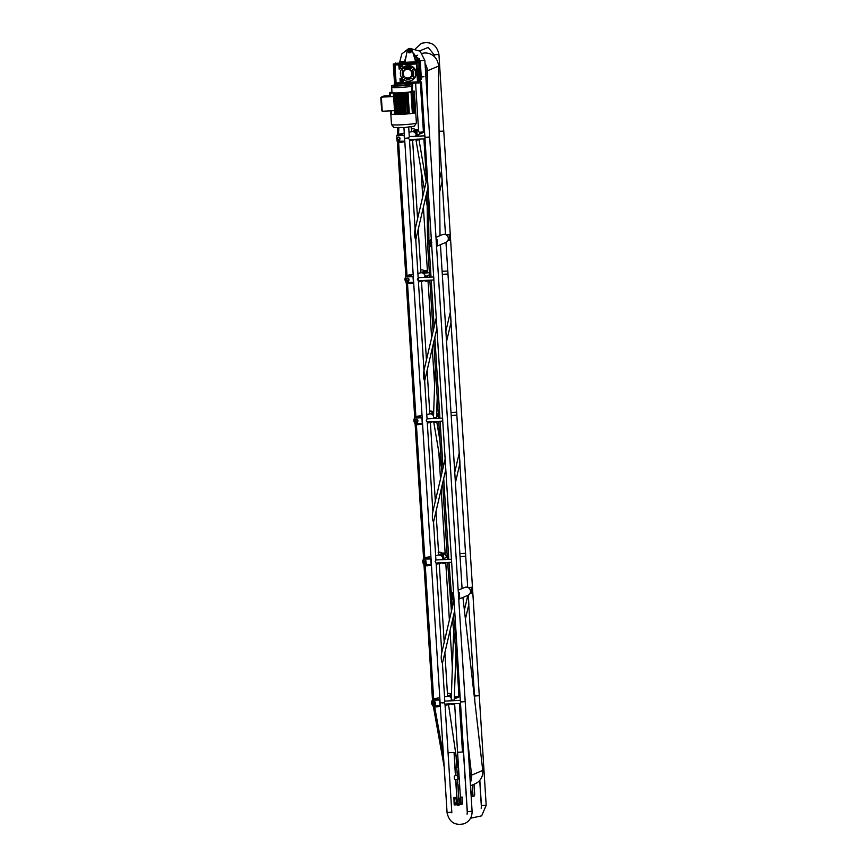 <?xml version="1.0" encoding="UTF-8"?>
<svg xmlns="http://www.w3.org/2000/svg" width="867" height="867" viewBox="0 0 867 867"><rect width="100%" height="100%" fill="white"/><g stroke="black" fill="none" stroke-linecap="round" stroke-linejoin="round"><path stroke-width="1.3" d="M456.129 696.992L458.112 696.83L456.129 696.992M420.614 132.445L422.597 132.293L420.614 132.445M419.27 132.25L422.597 132.022M474.769 695.876L479.278 695.67L474.791 696.028L479.278 695.67L443.763 131.123L439.255 131.329M454.796 696.797L458.123 696.569M439.493 179.263L441.466 170.821L442.224 180.9M450.363 311.914L451.1 322.036M454.752 472.277L459.228 453.083L459.976 463.162M456.649 656.633L456.497 657.284L455.793 656.341M468.288 595.152L468.863 604.299M439.862 131.242L439.038 129.898M439.038 130.494L439.114 132.9M422.706 132.77L423.345 130.635L420.322 82.159M447.849 271.013L447.99 274.037L442.3 274.308M456.725 412.15L456.876 415.163L451.176 415.445M465.612 553.287L465.752 556.3L460.052 556.581M475.376 695.778L474.487 694.424L474.867 701.652M458.22 697.306L458.86 695.171L459.998 695.117M423.963 370.708L423.909 370.848C423.15 375.108 423.389 378.478 424.646 380.96L436.925 328.365M436.881 327.737L436.274 317.864M425.166 137.279L429.674 137.073L425.177 137.43L424.884 135.826M460.68 701.815L465.189 701.609L460.702 701.977L460.399 700.373M433.868 279.933L433.76 276.963M433.684 276.963L427.734 277.256A2.384 2.33 -112.9 0 0 424.115 277.429L418.132 277.711L417.385 279.369L418.273 280.735L433.879 279.976M415.087 229.571L415.022 229.712C414.263 233.971 414.513 237.341 415.77 239.823L428.038 187.229M428.005 186.6L427.388 176.727M460.42 701.912L424.993 138.796L425.177 137.43L429.674 137.073L465.189 701.609L460.702 701.977L460.507 703.343L467.324 811.555L472.092 811.252C472.168 817.028 469.643 821.157 464.517 823.65C455.002 825.948 449.171 822.241 447.025 812.531L451.794 812.227L444.988 704.134M424.808 135.826L418.859 136.119A2.384 2.33 -112.9 0 0 415.228 136.292L409.257 136.574L408.509 138.232L409.397 139.598L424.993 138.839M408.509 138.232L404.607 138.352L408.509 138.232M421.264 77.022L423.963 76.74M450.753 700.829L444.771 701.121L444.023 702.779L444.912 704.134L460.518 703.386M442.04 702.942L444.023 702.779L442.04 702.942M444.034 702.508L440.122 702.888L404.607 138.352L408.509 137.972M441.726 652.97L441.661 653.122C440.902 657.381 441.151 660.752 442.408 663.233L454.676 610.639M454.644 610.01L454.026 600.137M432.839 511.844L432.785 511.985C432.026 516.244 432.275 519.615 433.522 522.097L445.801 469.502M445.757 468.874L445.15 459.001L432.785 511.985M433.933 417.796A2.384 2.33 -112.9 0 0 432.991 418.566L427.008 418.848L426.261 420.506L427.16 421.861L442.755 421.113L442.636 418.1M451.631 562.206L451.523 559.237M441.877 559.692L435.895 559.984L435.147 561.643L436.036 562.997L451.631 562.249M451.696 700.07A2.384 2.33 -112.9 0 0 450.753 700.839L454.373 700.655A2.384 2.33 -112.9 0 0 453.69 700.135M460.323 700.373L454.373 700.666M450.948 703.841A2.384 2.33 -112.9 0 0 454.557 703.668M451.447 559.237L444.858 559.562A1.929 1.886 -112.9 0 0 442.506 559.67L441.867 559.703A2.384 2.33 -112.9 0 1 442.853 558.912L447.264 557.048M445.497 559.529A2.384 2.33 -112.9 0 0 442.853 558.912M442.062 562.716A2.384 2.33 -112.9 0 0 445.681 562.542M424.31 280.442A2.384 2.33 -112.9 0 0 427.919 280.269M415.423 139.305A2.384 2.33 -112.9 0 0 418.046 139.923M418.425 139.717A2.384 2.33 -112.9 0 0 419.043 139.132M433.186 421.579A2.384 2.33 -112.9 0 0 435.798 422.196M436.188 421.991A2.384 2.33 -112.9 0 0 436.805 421.405M442.56 418.1L436.61 418.393A2.384 2.33 -112.9 0 0 435.928 417.861M418.327 139.782L415.932 139.609L417.19 140.129L418.956 139.403L426.185 181.907M437.217 397.259L436.48 417.927L434.161 417.721M436.079 422.056L433.684 421.882L434.952 422.402L436.719 421.676L439.948 440.674M436.036 422.077C434.042 422.001 433.706 422.099 435.039 422.37L435.819 422.186M455.988 650.879L454.243 700.2L451.913 699.994M470.521 785.74L471.084 794.779A1.842 1.799 -112.9 0 0 473.014 796.535A1.842 1.799 -112.9 0 0 474.693 794.606L474.043 784.245M470.608 785.697L471.084 794.779M479.798 780.333L481.413 805.931A7.868 7.684 67.1 0 1 481.423 806.267M462.241 746.79L463.238 746.715M471.171 794.746A1.842 1.799 -112.9 0 0 473.653 796.372M459.412 703.44L462.469 752.025L462.154 746.801L463.238 746.747M479.722 780.419L481.326 805.974A7.868 7.684 67.1 0 1 481.142 808.217M472.179 796.296A0.997 0.965 67.1 0 1 472.136 796.112L470.922 790.704M460.659 797.532L461.103 804.587L454.167 804.923L453.918 797.857L455.175 803.265A0.997 0.965 -112.9 0 0 456.205 804.121L458.979 803.98A0.997 0.965 -112.9 0 0 459.889 803.037L460.009 798.019L462.046 796.946L462.49 804.002L461.103 804.587M455.153 797.976L455.11 797.282L453.723 797.868M454.438 798.29L455.825 797.694L456.573 802.679A0.997 0.965 -112.9 0 0 457.332 803.514M459.055 803.709L457.353 803.817M459.033 803.46L459.803 803.427M448.152 752.74L454.048 752.426L455.413 775.564M455.674 779.682L456.996 800.729A1.842 1.799 -112.9 0 0 457.212 801.476M455.76 779.693L456.996 800.729M454.048 752.426L455.5 775.532M457.657 752.285L463.552 751.971L467.324 811.88A7.868 7.684 67.1 0 1 467.335 812.206M459.911 802.116A1.842 1.799 -112.9 0 1 458.979 802.474A1.842 1.799 -112.9 0 0 459.564 802.322M460.42 797.542L457.57 752.285L463.466 752.003L467.237 811.913A7.868 7.684 67.1 0 1 467.053 814.167M454.655 704.004L457.57 752.285M451.837 812.661L448.066 752.74L453.961 752.458M415.77 129.768L418.501 129.573L418.609 131.459M415.661 129.714L418.501 129.573M404.163 135.534L396.772 135.685L404.163 135.534L404.521 141.18L399.72 141.278L399.611 139.598M398.82 139.912L398.907 141.223L397.129 141.332L396.772 135.685M398.387 139.815L398.484 141.31M399.243 137.214A0.704 0.618 -100.7 0 0 398.679 137.084M413.299 276.595L405.658 276.822L413.039 276.671L413.396 282.306L408.595 282.414L408.498 280.81M407.696 281.049L407.36 282.371M407.273 280.941L407.36 282.447L406.005 282.469L405.658 276.822M408.379 280.821A1.42 1.225 79.3 0 1 408.227 280.767L408.368 278.892A0.704 0.618 -100.7 0 0 408.119 278.35M407.284 280.843A1.138 0.986 79.3 0 1 406.33 279.174A1.138 0.986 79.3 0 1 408.032 279.131A1.138 0.986 79.3 0 1 407.284 280.843A1.42 1.225 -100.7 0 0 409.007 279.38A1.42 1.225 -100.7 0 0 407.533 278.209A0.704 0.618 -100.7 0 0 407.219 278.524M421.926 417.796L414.534 417.959L421.926 417.796L422.272 423.443L417.471 423.551L417.374 421.947M416.583 422.175L416.236 423.508M416.149 422.077L416.247 423.573L414.892 423.605L414.534 417.959M417.255 420.083L417.255 420.018A0.704 0.618 -100.7 0 0 416.994 419.487M416.171 421.98A1.138 0.986 79.3 0 1 415.206 420.311A1.138 0.986 79.3 0 1 416.908 420.267A1.138 0.986 79.3 0 1 416.171 421.98A1.42 1.225 -100.7 0 0 417.883 420.517A1.42 1.225 -100.7 0 0 416.42 419.346A0.704 0.618 -100.7 0 0 416.073 419.726M417.374 421.861L416.648 419.704L417.287 420.82M424.917 561.415L424.982 562.412M425.025 563.214L425.123 564.71L423.768 564.742L423.41 559.096L430.801 558.933L431.159 564.58L426.358 564.688L426.25 562.997M425.459 563.312L425.123 564.71M425.329 561.166L425.415 562.64M423.41 559.096L431.062 558.857M425.881 560.624A0.704 0.618 -100.7 0 0 425.318 560.494M433.977 705.37A3.761 3.251 -100.7 0 0 434.41 705.771L432.644 705.879L432.297 700.233L439.677 700.07L440.035 705.716L435.234 705.825L435.136 704.221M435.917 706.41A3.761 3.251 -100.7 0 1 434.41 705.771L433.999 705.781M432.297 700.233L439.937 699.994M433.912 704.351L433.999 705.846M438.323 414.838L436.589 414.881M433.565 414.946L432.763 414.968M438.323 414.914L436.589 414.946M433.565 415.011L432.828 415.033M424.83 275.175L424.873 275.175A0.704 0.704 -61.8 0 1 425.22 276.519M423.009 273.181L429.382 272.726M431.885 414.318L433.587 414.198M436.621 413.982L438.258 413.862M424.646 270.905L427.377 270.71L427.496 272.596M424.548 270.851L427.377 270.71M442.3 553.124L445.139 552.983L445.248 554.869L441.151 489.4M442.408 553.179L445.139 552.983M449.875 234.328L449.193 234.621L449.55 240.267L450.222 239.975L449.875 234.328L448.369 234.751M446.234 234.881L449.193 234.621L446.137 234.827M449.55 240.267L447.903 240.462M436.144 239.975L437.109 239.715L436.134 239.715M431.354 239.931L430.346 239.975A4.248 4.151 67.1 0 1 431.322 239.335M431.712 245.578L430.693 245.621L430.346 239.975A4.248 4.151 67.1 0 0 431.809 247.171M436.502 245.621L437.467 245.307M437.467 245.361L437.141 239.682L436.123 239.639M436.881 245.61L436.524 239.964M458.697 598.468L459.705 598.176L459.347 592.529L458.329 592.475M458.35 592.822L459.315 592.551M459.087 598.447L458.73 592.8M453.549 592.768L452.541 592.811L452.899 598.458L453.907 598.414M453.549 592.703L452.541 592.811A4.248 4.151 67.1 0 0 454.005 600.007M468.44 587.718L471.388 587.458L471.746 593.104L472.428 592.811L472.071 587.165L468.332 587.663M471.746 593.104L470.098 593.299M469.394 587.674L469.448 588.563M456.616 765.019A11.694 11.434 67.1 0 1 458.361 764.878M469.741 774.003A11.694 11.434 67.1 0 1 469.99 777.981M459.824 788.146A11.694 11.434 67.1 0 1 458.079 788.168M456.649 765.55A11.184 10.924 67.1 0 1 458.394 765.409M459.792 787.637A11.184 10.924 67.1 0 1 458.047 787.669M458.069 788.038A11.553 11.293 -112.9 0 0 459.813 788.016M458.372 765.03A11.553 11.293 -112.9 0 0 456.627 765.171M458.036 787.507A11.033 10.783 -112.9 0 0 459.781 787.485M458.405 765.539A11.033 10.783 -112.9 0 0 456.66 765.68M458.556 774.242A11.033 10.783 67.1 0 1 458.643 769.246M458.491 766.959A9.212 9.006 -112.9 0 0 456.768 767.338M457.884 785.047A9.212 9.006 -112.9 0 0 459.64 785.264M457.993 786.911A11.033 10.783 -112.9 0 0 459.759 787.073M465.416 777.753L464.723 777.666M459.196 778.133L457.863 778.696A2.124 2.081 -112.9 0 1 454.395 778.859L454.254 776.518A2.124 2.081 -112.9 0 1 455.229 775.651L455.706 775.445M459.055 775.792L457.722 776.355A2.124 2.081 -112.9 0 0 455.229 775.651M457.722 776.355L457.863 778.696M457.44 804.771L457.494 805.584L458.957 805.497L458.914 804.695M454.449 755.244L455.999 755.179L454.449 755.244M457.494 805.541L458.957 805.432M409.441 67.897L410.6 67.127A4.834 4.725 -112.9 0 0 409.495 67.908M408.27 67.691L409.213 66.813M412.345 67.431A4.042 3.945 67.1 0 1 412.519 67.301A4.183 4.086 -112.9 0 0 410.449 67.973M410.72 67.951A4.064 3.967 67.1 0 1 412.692 67.42M415.228 59.801A11.184 10.924 67.1 0 1 420.094 61.6L420.083 60.712A11.694 11.434 -112.9 0 0 415.011 59.119M420.105 61.167A11.553 11.293 -112.9 0 0 415.109 59.411M415.055 59.249A11.694 11.434 67.1 0 1 420.094 60.961M425.35 68.33A11.694 11.434 67.1 0 1 425.599 72.308M419.899 61.611A11.033 10.783 -112.9 0 0 415.271 59.931M417.179 61.741A9.212 9.006 -112.9 0 0 415.748 61.449M390.638 110.846L390.844 114.151A12.474 0.9 176.4 0 1 390.833 114.119A12.474 0.9 176.4 0 1 390.844 114.097L391.494 124.566A12.474 0.9 -3.6 0 0 402.754 124.75A12.474 0.9 -3.6 0 0 416.149 123.201A12.474 0.9 -3.6 0 0 416.398 122.995L414.318 126.214L404.206 127.568L393.889 127.482L391.494 124.566M391.06 114.141L390.844 114.151A12.474 0.9 176.4 0 0 391.06 114.281L390.844 110.835M395.536 113.36L395.309 109.751M394.03 93.029L393.412 93.192L394.247 92.942L395.59 114.281L394.756 114.531A12.474 0.9 176.4 0 1 391.624 114.39A12.474 0.9 176.4 0 1 391.06 114.281L391.624 114.249M393.694 93.17L395.038 114.509M393.412 93.192L394.756 114.531A12.474 0.9 176.4 0 0 398.061 114.477L396.718 93.137L397.487 92.921L398.831 114.26L398.061 114.477A12.474 0.9 176.4 0 0 399.806 114.422L398.462 93.083L399.232 92.856L400.565 114.206L399.806 114.422A12.474 0.9 176.4 0 0 401.887 114.325L400.272 92.997L401.887 114.325L401.042 92.769L402.321 112.688L403.101 112.461A12.474 0.9 176.4 0 1 403.361 112.439M394.42 95.641L394.344 92.942M390.594 92.466L391.96 92.292L390.638 92.346M389.63 92.65L391.982 92.541L389.554 92.812M392.003 92.693L389.554 92.791M389.944 96.41L389.5 92.812L392.025 92.693A9.981 0.715 -3.6 0 1 392.003 92.671A9.981 0.715 -3.6 0 1 391.982 92.628A9.981 0.715 -3.6 0 1 392.025 92.552M390.508 96.519L389.944 96.551L389.716 92.932L392.426 92.812A9.981 0.715 -3.6 0 0 393.141 92.888L390.345 93.04M393.141 92.91L393.141 92.888A9.981 0.715 -3.6 0 0 393.315 92.899L393.542 96.508A9.981 0.715 -3.6 0 0 393.618 96.519M394.518 110.662L382.249 111.247L381.643 110.521L382.249 111.247L381.361 97.137L393.629 96.54M381.643 110.521L380.851 97.819L383.355 96.757M389.684 95.695L384.135 95.966M396.858 109.502L397.574 109.47L396.685 95.359A9.981 0.715 -3.6 0 0 396.132 95.424L395.981 92.953M395.298 109.578L396.067 109.6M397.097 113.154L396.869 109.545M395.623 113.23L396.295 113.198M398.744 93.062L400.088 114.411M401.594 114.151A9.981 0.715 176.4 0 1 400.565 114.206M400.543 92.975L401.042 92.769A9.981 0.715 -3.6 0 1 400.749 92.791A9.981 0.715 176.4 0 1 399.232 92.856A9.981 0.715 -3.6 0 1 398.95 92.877A9.981 0.715 176.4 0 1 397.487 92.921A9.981 0.715 -3.6 0 1 397.227 92.932L396.718 93.137M402.624 92.78L402.624 92.671A9.981 0.715 -3.6 0 0 402.917 92.65L404.26 113.989L403.469 114.216L402.125 92.877L402.917 92.65L404.466 112.45M402.407 92.867L403.751 114.206A12.474 0.9 176.4 0 1 401.887 114.325M401.042 92.769A9.981 0.715 176.4 0 0 402.624 92.671L402.125 92.877M403.458 114.043A9.981 0.715 176.4 0 1 402.375 114.108M410.72 91.902L413.245 91.674L414.589 113.013L413.689 113.057M413.245 91.674L414.589 113.013A12.474 0.9 176.4 0 1 413.646 113.187L412.41 113.252M405.398 85.345L406.656 85.28L405.398 85.345M405.919 83.741L395.569 84.24M398.3 84.099L403.188 83.871M407.739 83.655L407.804 84.717L401.54 85.562L395.211 85.508L395.135 84.262M407.772 84.164A9.927 0.715 176.4 0 1 411.413 84.489A9.927 0.715 176.4 0 1 401.551 85.822A9.927 0.715 176.4 0 1 391.602 85.735A9.927 0.715 176.4 0 1 391.797 85.584A9.927 0.715 176.4 0 1 395.179 84.955M411.413 84.489L411.511 86.039A9.927 0.715 176.4 0 1 411.142 86.266A9.927 0.715 176.4 0 1 400.272 87.459A9.927 0.715 176.4 0 1 391.7 87.285L391.602 85.735M401.584 92.736L402.819 112.472M401.855 92.726L403.101 112.461M403.22 92.628L404.477 112.547A9.981 0.715 176.4 0 1 405.29 112.515M414.112 91.089L411.89 91.176L414.123 91.198M411.847 91.577L414.318 91.328L411.89 91.425M415.672 112.547L414.383 91.187L415.672 112.547M414.383 91.187L411.901 91.306L414.328 91.208M414.318 91.328L415.293 112.71M414.263 91.349L415.607 112.688M409.614 92.097L412.356 91.826L409.798 91.967A9.981 0.715 176.4 0 0 410.72 91.794A9.981 0.715 -3.6 0 0 410.85 91.761A9.981 0.715 176.4 0 0 411.446 91.62L411.532 91.599A9.981 0.715 176.4 0 0 411.836 91.469A9.981 0.715 -3.6 0 0 411.868 91.447A9.981 0.715 176.4 0 0 411.901 91.371A9.981 0.715 176.4 0 0 411.879 91.328M406.038 92.585L406.601 92.346A9.981 0.715 -3.6 0 0 406.926 92.314A9.981 0.715 176.4 0 0 407.989 92.195A9.981 0.715 -3.6 0 0 408.27 92.162L411.066 92.021L412.41 113.36L409.322 113.534L407.989 92.195L411.012 92.043L412.356 113.382A12.474 0.9 176.4 0 1 407.663 113.902L406.038 92.585L406.926 92.314L408.27 113.653L407.663 113.902A12.474 0.9 176.4 0 1 405.669 114.076A12.474 0.9 176.4 0 1 403.751 114.206M412.356 91.826L413.646 113.187A12.474 0.9 176.4 0 1 412.356 113.382M412.302 91.848L413.646 113.187M409.322 113.534A9.981 0.715 176.4 0 1 408.27 113.653M406.32 92.563L407.663 113.902M406.211 113.848L405.669 114.076L404.325 92.736L404.867 92.509L406.211 113.848A9.981 0.715 176.4 0 0 407.371 113.74M406.601 92.346A9.981 0.715 176.4 0 1 404.867 92.509A9.981 0.715 176.4 0 1 402.917 92.65M396.999 93.127L398.343 114.466M391.971 92.401L389.933 92.52L391.971 92.422M397.227 92.932A9.981 0.715 176.4 0 1 394.247 92.942A9.981 0.715 -3.6 0 1 394.019 92.932A9.981 0.715 176.4 0 1 393.315 92.899L390.28 93.04L390.508 96.66L393.542 96.508M409.798 91.945A9.981 0.715 -3.6 0 1 409.603 91.978A9.981 0.715 176.4 0 1 408.27 92.162M413.96 91.479L415.293 112.818L414.643 112.873M413.895 91.501L415.239 112.84A12.474 0.9 176.4 0 1 414.589 113.013M413.299 91.642L410.85 91.783M399.936 92.834L401.183 112.591A12.474 0.9 176.4 0 1 401.497 112.558M399.654 92.845L401.183 112.591M398.744 112.851L398.918 112.775A12.474 0.9 176.4 0 1 399.698 112.71M397.66 92.921L398.744 112.948M398.744 112.981A9.981 0.715 176.4 0 1 399.709 112.894M416.398 123.006L415.737 112.558A12.474 0.9 176.4 0 1 415.737 112.558A12.474 0.9 176.4 0 1 415.661 112.667A12.474 0.9 176.4 0 1 415.499 112.753A12.474 0.9 176.4 0 1 415.239 112.84M397.249 113.144A9.981 0.715 176.4 0 1 397.975 113.068M397.021 109.535A9.981 0.715 176.4 0 1 397.574 109.47M394.507 95.5L395.179 95.468L394.507 95.522M394.518 95.63A9.981 0.715 176.4 0 1 395.179 95.543M394.431 110.662L394.658 114.238L391.624 114.39L391.407 110.803M395.395 109.751A9.981 0.715 176.4 0 1 396.067 109.654M411.879 91.057L413.559 91.089M404.564 92.628L405.658 113.967M395.58 93.051L395.027 93.181L396.652 114.509L395.818 92.953L396.652 114.509M411.868 73.457A4.4 4.302 67.1 0 1 403.599 75.331A4.4 4.302 67.1 0 1 409.007 69.555A4.4 4.302 67.1 0 1 411.868 73.457M403.112 67.55A7.803 7.619 67.1 0 1 407.024 65.664L406.753 65.773A4.422 4.324 67.1 0 1 402.841 67.659L403.112 67.55A4.422 4.324 -112.9 0 0 406.959 65.762M414.491 77.727A4.422 4.324 -112.9 0 0 414.524 77.954L414.263 78.063A7.803 7.619 -112.9 0 0 415.672 73.901L415.932 73.782A4.422 4.324 -112.9 0 0 415.661 74.042M415.932 73.782A7.803 7.619 67.1 0 1 414.524 77.954M415.499 71.918A4.422 4.324 -112.9 0 0 415.835 72.178L415.575 72.286A7.803 7.619 -112.9 0 0 413.646 68.287L413.917 68.168A4.422 4.324 -112.9 0 0 413.906 68.58M413.917 68.168A7.803 7.619 67.1 0 1 415.835 72.178M412.334 67.138A4.422 4.324 67.1 0 1 408.595 65.589A7.803 7.619 67.1 0 1 412.725 67.084A4.422 4.324 67.1 0 1 412.378 67.138M412.725 67.084L412.464 67.203A7.803 7.619 -112.9 0 0 408.335 65.697L408.595 65.589M412.421 67.203A4.422 4.324 67.1 0 1 408.346 65.719M394.799 66.304L394.864 67.507L394.799 66.304M394.236 79.06L393.282 63.963L417.927 62.587L419.205 82.907L394.561 84.283L394.008 69.165M415.206 62.814L414.014 62.879L415.206 62.814M397.173 63.681L395.981 63.746L397.173 63.681M417.927 62.587L418.696 83.124M418.349 77.759L418.143 67.854L417.33 68.038L417.959 77.922M417.829 65.198L417.894 66.401L417.829 65.198M418.718 79.309L418.783 80.512L418.718 79.309M417.515 82.051L416.388 63.985L394.463 65.036L395.601 83.102L417.515 82.051M401.323 82.636L400.543 82.679L400.001 78.485M399.99 78.388L400.218 82.712M400.543 82.679L400.272 78.377M402.711 82.571L401.93 82.614L401.399 78.669L401.605 82.647M401.085 78.81L401.605 82.744L401.399 78.669M417.504 81.856L403.318 82.538L402.895 80.371L402.992 82.582M402.581 80.501L402.992 82.679L402.895 80.371M399.936 82.701L395.601 83.102M415.239 82.062L416.431 81.997L415.239 82.062M396.652 63.258L403.664 62.868L396.652 63.258M403.675 62.998L419.422 62.662L420.202 81.596M404.044 63.724L400.988 63.865M413.993 78.388L414.003 78.388A1.062 1.04 -112.9 0 0 413.7 77.25L412.898 76.524A5.809 5.679 -112.9 0 0 412.486 69.967L413.191 69.165A1.062 1.04 -112.9 0 0 413.342 68.005A7.803 7.619 67.1 0 1 413.993 78.388A4.422 4.324 -112.9 0 0 413.993 78.398A4.422 4.324 -112.9 0 0 413.862 78.453A7.803 7.619 67.1 0 1 413.331 79.049A1.062 1.04 -112.9 0 0 413.472 78.995A7.803 7.619 67.1 0 1 403.404 79.601M404.824 68.601A4.422 4.324 -112.9 0 0 404.748 67.604L404.488 67.724A4.422 4.324 67.1 0 1 404.564 68.796M404.488 67.724A7.803 7.619 -112.9 0 0 404.033 68.439M415.867 61.806L412.193 50.232A2.547 2.493 -112.9 0 0 408.736 48.66M412.193 50.232L415.672 61.806M412.031 50.297A2.547 2.493 -112.9 0 0 407.187 50.535L404.976 62.467M408.845 51.12A0.704 0.694 67.1 0 1 409.842 50.459A0.704 0.694 67.1 0 1 409.918 51.684A0.704 0.694 67.1 0 1 408.845 51.12M411.272 51.012A1.777 1.734 67.1 0 1 407.945 51.76A1.777 1.734 67.1 0 1 408.845 49.462A1.777 1.734 67.1 0 1 411.272 51.012M408.899 49.441A1.777 1.734 67.1 0 1 411.381 50.958A1.777 1.734 67.1 0 1 410.286 52.703M406.374 66.434A4.422 4.324 -112.9 0 0 408.411 65.794M407.653 67.68A5.668 5.538 67.1 0 1 409.549 66.705M403.892 68.32A7.803 7.619 67.1 0 1 404.466 67.496M402.375 63.8L401.291 63.811M421.08 78.312L421.145 79.515L421.08 78.312M420.192 64.201L420.267 65.404L420.192 64.201M403.794 63.692L402.678 63.746M417.58 61.817L416.388 61.882L417.58 61.817M401.28 62.5L420.289 61.59L401.291 62.652M420.842 76.708L419.791 61.795M395.645 62.966L395.688 63.659M421.069 82.127L419.162 82.213M421.243 76.686L420.289 61.59M393.282 63.963L417.417 62.803M398.441 64.136L412.302 63.324M398.419 63.714L412.291 63.042M395.688 80.425L395.753 81.617L395.688 80.425M396.1 82.885L394.973 65.014M399.091 64.819L399.08 69.067L398.809 64.83M399.351 69.046L399.416 64.797M400.478 64.743L400.717 68.634L400.196 64.765M400.717 68.634L400.803 64.732M401.909 64.678L402.039 66.683L402.19 64.667M411.034 80.653L411.066 80.642A7.803 7.619 -112.9 0 0 413.212 79.255L413.483 79.146A7.803 7.619 67.1 0 1 411.326 80.533A7.803 7.619 -112.9 0 0 408.086 65.469A7.803 7.619 -112.9 0 0 405.398 66.109M407.902 79.265A5.809 5.679 -112.9 0 0 411.402 78.171M403.935 79.493A1.062 1.04 -112.9 0 0 404.38 79.2L405.041 78.442M412.898 76.524L413.559 77.315A1.062 1.04 67.1 0 1 413.862 78.453M412.486 69.967L412.302 70.075A5.755 5.614 67.1 0 1 412.714 76.534M413.472 78.995L413.331 79.049A1.062 1.04 67.1 0 1 412.183 78.875L411.337 78.106A5.755 5.614 67.1 0 1 404.987 78.409L404.239 79.265A1.062 1.04 67.1 0 1 403.122 79.547A7.803 7.619 67.1 0 1 402.516 78.995A1.062 1.04 67.1 0 1 402.667 77.835L403.415 76.979A5.755 5.614 67.1 0 1 403.014 70.52L402.158 69.75A1.062 1.04 67.1 0 1 401.865 68.612A7.803 7.619 67.1 0 1 402.396 68.005A1.062 1.04 67.1 0 1 403.534 68.179L404.39 68.959A5.755 5.614 67.1 0 1 410.741 68.656L411.489 67.799A1.062 1.04 67.1 0 1 412.605 67.518A7.803 7.619 67.1 0 1 413.201 68.059L413.342 68.005M402.418 78.691A7.803 7.619 67.1 0 1 401.822 68.796M402.526 67.951A7.803 7.619 67.1 0 1 412.746 67.453L412.605 67.518M406.753 65.773A7.803 7.619 -112.9 0 0 402.841 67.659M410.86 68.515A5.809 5.679 -112.9 0 0 404.477 68.851M403.534 68.179L404.39 68.959M407.685 78.041A4.541 4.433 -112.9 0 0 409.354 69.295A4.541 4.433 -112.9 0 0 404.499 70.509M413.201 68.059A1.062 1.04 67.1 0 1 413.05 69.23L412.302 70.075M409.993 51.63A0.704 0.694 67.1 0 1 409.473 50.384M409.972 68.07A4.248 4.151 67.1 0 1 411.348 67.962M415.932 131.47A3.62 3.587 118.2 0 0 415.195 130.375L415.911 131.448M416.203 134.71A4.097 4.053 118.2 0 0 415.77 130.332A4.097 4.053 118.2 0 1 416.214 134.743M411.619 128.945A4.097 4.053 118.2 0 0 411.392 129.01L411.522 128.966A4.248 4.205 118.2 0 0 411.392 129.01A4.248 4.216 118.2 0 1 414.816 129.259L417.742 130.83A4.248 4.216 -61.8 0 1 419.91 133.951M416.333 135.274A4.248 4.205 118.2 0 0 416.095 130.343M413.342 128.793A4.248 4.205 118.2 0 0 411.522 128.966M416.333 135.317A4.248 4.216 118.2 0 0 416.117 130.353M412.714 131.632A4.248 4.216 -61.8 0 1 417.742 130.83M415.727 133.616L414.469 130.538M415.087 130.386L416.041 134.266M415.304 133.009A2.699 2.666 118.2 0 0 414.112 130.668M414.979 132.673L413.808 130.809M414.415 132.218L413.364 131.069M414.621 132.358A2.124 2.102 118.2 0 0 413.505 130.982L413.581 131.025M400.988 135.534A2.699 2.33 -100.7 0 0 400.11 135.501L399.85 135.555M398.918 139.901A2.699 2.33 -100.7 0 0 399.665 140.552M399.676 140.692L398.853 140.411M401.529 135.35L399.329 135.566M400.088 134.71L398.582 135.577M398.874 140.714L401.378 141.538M401.844 141.234A3.62 3.132 79.3 0 1 398.332 141.31M397.021 139.554A3.62 3.132 79.3 0 1 396.869 137.138M397.682 135.599A3.62 3.132 79.3 0 1 401.779 135.512M396.934 135.664L398.354 134.526L402.06 135.501M402.255 141.223L401.031 142.123L397.487 141.332M397.097 140.887L396.783 135.881M402.418 141.223A4.097 3.544 79.3 0 1 401.15 142.155A4.097 3.544 79.3 0 1 399.958 142.383A4.097 3.544 79.3 0 1 398.983 142.221M397.606 134.959A4.097 3.544 79.3 0 1 398.452 134.45A4.097 3.544 79.3 0 1 402.245 135.501M409.549 140.779L413.483 140.031A4.248 3.685 -100.7 0 0 414.101 139.858A4.248 3.685 -100.7 0 0 414.979 139.327M416.355 135.447A4.248 3.685 -100.7 0 0 411.901 131.676L409.007 132.228M399.264 139.023A0.748 0.639 -100.7 0 0 399.416 138.406M398.17 139.685A1.42 1.225 -100.7 0 0 400.012 138.666A1.42 1.225 -100.7 0 0 397.78 137.615M399.243 137.365L399.882 138.482L399.243 137.365M398.408 139.706A1.138 0.986 79.3 0 1 397.444 138.037A1.138 0.986 79.3 0 1 399.156 137.994A1.138 0.986 79.3 0 1 398.408 139.706M407.046 280.821A1.42 1.225 -100.7 0 0 408.866 279.402A1.42 1.225 -100.7 0 0 406.818 278.556M407.392 278.242L407.533 278.209A1.42 1.225 -100.7 0 0 406.959 278.524M415.932 421.958A1.42 1.225 -100.7 0 0 417.742 420.538A1.42 1.225 -100.7 0 0 415.531 419.888M416.279 419.379L416.42 419.346A1.42 1.225 -100.7 0 0 415.737 419.78M425.177 561.209A0.748 0.639 -100.7 0 0 425.025 562.466A0.748 0.639 -100.7 0 0 426.065 562.044A0.748 0.639 -100.7 0 0 425.177 561.209M432.871 703.115L433.641 704.21A1.42 1.225 -100.7 0 0 435.505 702.812A1.42 1.225 -100.7 0 0 433.294 702.162M434.638 704.416A1.42 1.225 -100.7 0 0 434.172 701.62A1.42 1.225 -100.7 0 0 434.107 701.631M434.779 703.56A0.748 0.639 -100.7 0 0 434.562 702.378M408.259 280.756L408.4 279.683M406.981 278.524L408.119 278.502L406.981 278.524M424.082 561.448L424.158 562.575A1.138 0.986 79.3 0 1 424.082 561.448M425.664 563.095L425.86 562.531A1.138 0.986 79.3 0 1 425.047 563.116L425.664 563.095M424.743 560.797L425.881 560.776L424.743 560.797M433.923 704.253A1.138 0.986 79.3 0 1 432.969 702.573A1.138 0.986 79.3 0 1 434.67 702.541A1.138 0.986 79.3 0 1 433.923 704.253M408.53 281.439L407.707 281.157M407.718 281.276L408.541 281.558A2.124 1.832 79.3 0 1 407.718 281.266L408.541 281.612M408.563 281.829L407.728 281.537M410.405 276.486L408.205 276.703M408.964 275.847L407.468 276.714M407.75 281.851L410.264 282.675M407.934 275.912A3.761 3.251 -100.7 0 0 406.991 276.725M407.772 282.36A3.761 3.251 -100.7 0 0 409.278 283M410.72 282.371A3.62 3.132 79.3 0 1 407.219 282.447M405.897 280.691A3.62 3.132 79.3 0 1 405.745 278.274M406.558 276.736A3.62 3.132 79.3 0 1 410.655 276.649M405.81 276.801L407.23 275.663L410.947 276.638M411.142 282.36L409.907 283.26L406.374 282.469M405.984 282.024L405.669 277.017M412.15 282.339A4.248 3.674 79.3 0 1 410.85 283.281A4.248 3.674 79.3 0 1 409.614 283.52L409.094 283.52M407.566 275.5L408.054 275.294A4.248 3.674 79.3 0 1 412.183 276.616M411.294 282.36A4.097 3.544 79.3 0 1 410.026 283.281A4.097 3.544 79.3 0 1 409.441 283.466A4.097 3.544 79.3 0 1 409.387 283.466M407.858 275.435A4.097 3.544 79.3 0 1 407.913 275.424A4.097 3.544 79.3 0 1 411.121 276.638M411.207 282.36A4.097 3.544 79.3 0 1 409.918 283.303A4.097 3.544 79.3 0 1 409.332 283.476A4.097 3.544 79.3 0 1 406.309 282.469M405.984 282.111A4.097 3.544 79.3 0 1 405.658 276.931M405.745 276.811A4.097 3.544 79.3 0 1 407.804 275.435A4.097 3.544 79.3 0 1 411.001 276.638M418.425 281.916L422.37 281.168A4.248 3.685 -100.7 0 0 422.977 280.995A4.248 3.685 -100.7 0 0 423.855 280.464M425.231 276.584A4.248 3.685 -100.7 0 0 420.777 272.812L417.883 273.365M412.215 282.339A4.248 3.685 79.3 0 1 410.925 283.281A4.248 3.685 79.3 0 1 410.308 283.455A4.248 3.685 79.3 0 1 409.972 283.509M408.39 275.186A4.248 3.685 79.3 0 1 408.725 275.099A4.248 3.685 79.3 0 1 412.269 276.616M417.428 422.749L416.593 422.424M418.739 417.796A2.699 2.33 -100.7 0 0 417.872 417.775L417.601 417.829M416.68 422.175A2.699 2.33 -100.7 0 0 417.276 422.728M419.281 417.623L417.081 417.84M416.626 422.988L419.14 423.811M418.327 424.104L419.574 423.508A3.62 3.132 79.3 0 1 416.095 423.584M414.773 421.828A3.62 3.132 79.3 0 1 414.621 419.411M415.445 417.872A3.62 3.132 79.3 0 1 419.53 417.786M414.697 417.927L416.117 416.799L419.823 417.775M420.018 423.497L418.783 424.397L415.25 423.595M414.86 423.161L414.545 418.154M427.301 423.053L431.246 422.305A4.248 3.685 -100.7 0 0 431.864 422.121A4.248 3.685 -100.7 0 0 432.731 421.6M433.533 415.965A4.248 3.685 -100.7 0 0 429.664 413.949L426.77 414.502M420.17 423.497A4.097 3.544 79.3 0 1 418.902 424.418A4.097 3.544 79.3 0 1 418.317 424.592A4.097 3.544 79.3 0 1 418.262 424.602M416.734 416.572A4.097 3.544 79.3 0 1 416.789 416.561A4.097 3.544 79.3 0 1 420.007 417.775M420.083 423.497A4.097 3.544 79.3 0 1 418.804 424.44A4.097 3.544 79.3 0 1 418.208 424.613A4.097 3.544 79.3 0 1 415.185 423.605M414.87 423.248A4.097 3.544 79.3 0 1 414.545 418.067M414.621 417.948A4.097 3.544 79.3 0 1 416.68 416.572A4.097 3.544 79.3 0 1 419.888 417.775M426.304 563.886L425.469 563.55M427.626 558.933A2.699 2.33 -100.7 0 0 426.748 558.912L426.488 558.966M425.556 563.312A2.699 2.33 -100.7 0 0 426.152 563.853M429.913 564.612A4.248 3.674 79.3 0 1 428.612 565.555A4.248 3.674 79.3 0 1 427.377 565.793L426.846 565.793M426.813 565.739A4.248 3.674 79.3 0 1 424.895 564.72M423.616 562.358A4.248 3.674 79.3 0 1 423.529 560.927M424.147 559.009A4.248 3.674 79.3 0 1 425.318 557.828M425.329 557.763L425.816 557.568A4.248 3.674 79.3 0 1 429.945 558.89M429.057 564.623A4.097 3.544 79.3 0 1 427.789 565.555A4.097 3.544 79.3 0 1 427.193 565.728A4.097 3.544 79.3 0 1 427.138 565.739M425.621 565.631A4.097 3.544 79.3 0 1 424.191 564.731M423.735 564.2A4.097 3.544 79.3 0 1 423.432 559.345M428.699 558.912L424.993 557.936L423.573 559.063A4.097 3.544 79.3 0 1 424.245 558.37M423.508 559.085A4.097 3.544 79.3 0 1 425.567 557.709L425.664 557.687A4.097 3.544 79.3 0 1 425.664 557.687A4.097 3.544 79.3 0 1 428.883 558.912M428.959 564.634A4.097 3.544 79.3 0 1 427.68 565.577A4.097 3.544 79.3 0 1 427.095 565.75A4.097 3.544 79.3 0 1 424.061 564.742M423.746 564.374A4.097 3.544 79.3 0 1 423.421 559.204M425.567 557.709A4.097 3.544 79.3 0 1 428.764 558.912M428.894 564.634L427.669 565.533L424.126 564.731M423.735 564.298L423.421 559.291M436.188 564.189L440.122 563.442A4.248 3.685 -100.7 0 0 440.739 563.257A4.248 3.685 -100.7 0 0 441.617 562.737M442.994 558.857A4.248 3.685 -100.7 0 0 438.539 555.086L435.646 555.639M429.978 564.612A4.248 3.685 79.3 0 1 428.677 565.544A4.248 3.685 79.3 0 1 428.07 565.728A4.248 3.685 79.3 0 1 427.724 565.772M426.878 565.728A4.248 3.685 79.3 0 1 424.971 564.72M424.201 559.009A4.248 3.685 79.3 0 1 425.383 557.806M426.152 557.459A4.248 3.685 79.3 0 1 426.488 557.373A4.248 3.685 79.3 0 1 430.021 558.879M430.942 561.166A4.248 3.685 79.3 0 1 430.975 561.783M435.18 705.023L434.02 704.394M436.502 700.07A2.699 2.33 -100.7 0 0 435.624 700.048L435.364 700.092M434.443 704.448A2.699 2.33 -100.7 0 0 435.028 704.99M434.573 699.311A3.761 3.251 -100.7 0 0 433.63 700.135M436.09 706.377L437.336 705.781A3.62 3.132 79.3 0 1 433.858 705.857M432.535 704.102A3.62 3.132 79.3 0 1 432.384 701.685M433.197 700.146A3.62 3.132 79.3 0 1 437.293 700.059M432.449 700.2L433.868 699.073L437.586 700.048M437.781 705.771L436.545 706.67L433.012 705.868M432.622 705.435L432.308 700.428M437.933 705.76A4.097 3.544 79.3 0 1 436.665 706.692A4.097 3.544 79.3 0 1 436.079 706.865A4.097 3.544 79.3 0 1 435.472 706.919A4.097 3.544 79.3 0 1 434.508 706.757M433.132 699.506A4.097 3.544 79.3 0 1 433.966 698.997A4.097 3.544 79.3 0 1 434.551 698.824A4.097 3.544 79.3 0 1 437.759 700.048M437.846 705.771A4.097 3.544 79.3 0 1 436.556 706.713A4.097 3.544 79.3 0 1 435.971 706.887A4.097 3.544 79.3 0 1 432.947 705.868M432.622 705.51A4.097 3.544 79.3 0 1 432.297 700.341M432.384 700.211A4.097 3.544 79.3 0 1 434.443 698.845A4.097 3.544 79.3 0 1 437.64 700.048M438.789 705.749A4.248 3.674 79.3 0 1 437.488 706.692A4.248 3.674 79.3 0 1 436.253 706.93L435.733 706.919M434.204 698.9L434.692 698.704A4.248 3.674 79.3 0 1 438.821 700.016M445.064 705.326L449.008 704.578A4.248 3.685 -100.7 0 0 449.615 704.394A4.248 3.685 -100.7 0 0 450.493 703.863M451.284 698.228A4.248 3.685 -100.7 0 0 447.415 696.223L444.522 696.765M438.854 705.749A4.248 3.685 79.3 0 1 437.564 706.681A4.248 3.685 79.3 0 1 436.946 706.865A4.248 3.685 79.3 0 1 436.61 706.908M435.028 698.596A4.248 3.685 79.3 0 1 435.364 698.509A4.248 3.685 79.3 0 1 438.908 700.016M439.818 702.292A4.248 3.685 79.3 0 1 439.862 702.92M422.457 272.075L423.475 273.148M424.472 273.083L423.345 271.674M424.071 271.512L424.96 273.04A3.62 3.587 118.2 0 0 424.071 271.501M424.581 271.469L425.35 273.018M424.321 271.479A3.761 3.728 -61.8 0 1 425.253 273.018M425.329 275.305A4.097 4.053 118.2 0 1 425.09 275.879A4.097 4.053 118.2 0 0 425.307 275.294M425.404 273.007A4.097 4.053 118.2 0 0 424.646 271.469A4.097 4.053 118.2 0 1 425.426 273.007M425.209 276.41A4.248 4.205 118.2 0 0 425.589 275.663M425.74 272.986A4.248 4.205 118.2 0 0 424.971 271.479A4.248 4.216 118.2 0 1 425.762 272.986M422.229 269.93A4.248 4.205 118.2 0 0 420.788 269.995A4.248 4.216 118.2 0 1 423.703 270.396L426.618 271.967A4.248 4.216 -61.8 0 1 427.734 272.845M425.22 276.454A4.248 4.216 118.2 0 0 425.599 275.706M421.59 272.769A4.248 4.216 -61.8 0 1 426.618 271.967M423.226 273.17L422.251 272.205M423.389 273.159A2.124 2.102 118.2 0 0 422.392 272.119L422.467 272.151M432.579 414.263L431.56 413.082M431.885 412.93A2.699 2.666 -61.8 0 1 433.034 414.242M433.608 413.581A3.62 3.587 118.2 0 0 432.947 412.638L433.608 413.581M430.465 413.895A4.248 4.216 -61.8 0 1 433.652 412.605M431.192 414.025A1.42 1.409 118.2 0 0 430.606 413.765M432.102 414.307L431.127 413.342M432.265 414.296A2.124 2.102 118.2 0 0 431.267 413.256L431.343 413.288M440.219 554.349L441.368 555.855M441.942 556.419A2.699 2.666 118.2 0 0 440.75 554.078A2.699 2.666 -61.8 0 1 442.105 556.625M442.365 557.015L441.108 553.937M441.726 553.796L442.679 557.665M442.083 553.753A3.761 3.728 -61.8 0 1 442.799 558.001L443.113 555.704L442.083 553.753M442.842 558.11A4.097 4.053 118.2 0 0 442.408 553.742M442.853 558.153A4.097 4.053 118.2 0 0 442.419 553.742M439.352 555.032A4.248 4.216 -61.8 0 1 446.548 557.351M448.868 693.34A4.248 4.205 118.2 0 0 447.426 693.405M450.136 696.905A2.124 2.102 118.2 0 0 449.03 695.529L449.095 695.562M448.434 695.973A1.485 1.474 -61.8 0 1 449.117 696.353M451.425 694.391L450.341 693.806A4.248 4.216 118.2 0 0 447.426 693.416M448.228 696.168A4.248 4.216 -61.8 0 1 451.404 694.879M454.384 696.255A4.248 4.216 -61.8 0 1 455.424 698.488M450.612 694.933L451.371 695.876M450.818 697.556A2.699 2.666 118.2 0 0 449.626 695.204A2.699 2.666 -61.8 0 1 450.981 697.762M451.241 698.152L449.984 695.074M449.095 695.486L450.244 696.992M430.368 240.322A3.967 3.88 -112.9 0 0 431.799 246.911M436.545 246.358L445.811 242.446A4.248 4.151 -112.9 0 0 447.99 236.908A4.248 4.151 -112.9 0 0 442.506 234.61L435.982 237.363M431.528 242.619A1.42 1.387 -112.9 0 0 431.332 243.367M431.343 243.454A1.42 1.387 -112.9 0 0 431.625 244.191M431.43 243.421L431.853 242.316M431.614 244.028A1.138 1.105 67.1 0 1 431.549 242.923M453.723 595.456A1.42 1.387 -112.9 0 0 453.82 597.038M453.809 596.864A1.138 1.105 67.1 0 1 453.744 595.759M452.563 592.811A4.248 4.151 67.1 0 1 453.517 592.172M458.751 599.195L468.017 595.282A4.248 4.151 -112.9 0 0 470.185 589.744A4.248 4.151 -112.9 0 0 464.712 587.447L458.177 590.199M452.563 593.169A3.967 3.88 -112.9 0 0 453.994 599.747M432.492 700.07L423.974 564.742M423.616 558.933L415.098 423.605M414.729 417.796L406.222 282.469M405.854 276.66L397.335 141.332M433.663 699.105L425.263 565.544M424.787 557.969L416.377 424.418M415.9 416.832L407.501 283.281M407.024 275.695L398.614 142.09M447.6 696.19L444.858 652.699M444.207 642.241L439.255 563.604M438.724 555.053L435.982 511.573M435.321 501.104L430.379 422.467M429.837 413.917L427.106 370.437M426.445 359.968L421.503 281.331M420.961 272.78L418.219 229.3M417.569 218.831L412.616 140.205M451.447 611.213L447.61 562.445M447.415 559.432L442.614 483.147M441.953 472.678L438.724 421.308M438.539 418.295L433.738 342.01M433.077 331.541L429.848 280.171M429.653 277.158L427.539 243.464L427.052 191.477M470.066 779.043A11.694 11.434 -112.9 0 0 470.239 775.271L469.329 767.328M458.697 674.591L452.466 620.122M470.282 782.587A13.113 12.81 -112.9 0 0 471.615 775.131L467.616 740.266M456.996 647.53L453.398 616.112M452.379 607.193L448.998 562.38M470.488 785.751L475.073 783.811A13.113 12.81 -112.9 0 0 482.746 770.438L462.935 597.428M448.803 559.367L443.709 478.443M443.059 467.974L440.111 421.243M439.927 418.23L434.833 337.306M434.172 326.837L431.235 280.106M431.04 277.093L428.927 243.443L428.461 193.926M462.068 588.563L440.436 244.711M427.615 104.452L427.301 70.845A13.113 12.81 -112.9 0 0 425.047 63.529M440.024 235.651L438.431 66.152A13.113 12.81 -112.9 0 0 422.229 53.375M419.769 58.945A13.113 12.81 -112.9 0 0 414.556 57.688M405.149 61.568A13.113 12.81 -112.9 0 0 404.596 62.175M426.932 178.71L426.824 167.949M425.99 78.474L425.914 70.834A11.694 11.434 -112.9 0 0 425.263 67.084M458.155 789.469A13.113 12.81 -112.9 0 0 459.911 789.469M433.305 706.193L444.132 766.569M443.395 754.962L434.67 706.854M448.542 704.665L457.353 764.358M398.538 134.418L398.863 127.785M399.622 112.71L399.654 111.995M400.316 98.784L400.456 95.944M397.314 135.219L397.812 127.796M398.874 112.092L399.275 106.034M400.045 94.601L400.164 92.823M412.822 83.405L412.226 91.046M411.782 131.697L411.088 126.918M416.214 55.77L413.96 55.781M434.28 56.583L434.172 54.773L438.94 54.469C436.795 44.759 430.964 41.052 421.438 43.35L415.434 48.769M479.278 695.67L486.181 805.313L481.413 805.606L479.819 780.311M399.839 62.576L399.785 61.687L404.553 61.394L404.618 62.489M420.127 60.679L424.852 60.419L429.674 137.073M447.069 812.498L440.122 702.888M456.573 802.679L455.175 803.265M457.342 803.633L456.205 804.121M459.575 803.731L458.979 803.98M447.188 234.838L447.242 235.726M418.978 62.261L417.927 62.706M395.775 63.649L396.501 63.345M417.97 63.28L419.422 62.662M420.593 81.151L419.129 81.769M415.705 130.332L416.182 134.634M399.698 140.931A2.699 2.33 79.3 0 1 398.863 140.617L399.698 140.942M403.274 141.202A4.248 3.674 79.3 0 1 401.974 142.145A4.248 3.674 79.3 0 1 400.738 142.383L399.958 142.383M396.978 138.948A4.248 3.674 79.3 0 1 396.891 137.528M398.452 134.45L399.178 134.157A4.248 3.674 79.3 0 1 403.307 135.48M403.339 141.202A4.248 3.685 79.3 0 1 402.039 142.145A4.248 3.685 79.3 0 1 401.432 142.329A4.248 3.685 79.3 0 1 401.085 142.372M399.514 134.049A4.248 3.685 79.3 0 1 399.85 133.962A4.248 3.685 79.3 0 1 403.383 135.48M417.439 422.966L416.615 422.673M416.626 422.912L417.45 423.215A2.699 2.33 79.3 0 1 416.626 422.89M421.102 423.475A4.248 3.685 79.3 0 1 419.801 424.418A4.248 3.685 79.3 0 1 419.195 424.592A4.248 3.685 79.3 0 1 418.848 424.646M417.265 416.323A4.248 3.685 79.3 0 1 417.601 416.236A4.248 3.685 79.3 0 1 421.145 417.753M421.037 423.475A4.248 3.674 79.3 0 1 419.736 424.418A4.248 3.674 79.3 0 1 418.501 424.657L422.576 423.952M414.74 421.221A4.248 3.674 79.3 0 1 414.654 419.791M422.034 415.401L416.94 416.431A4.248 3.674 79.3 0 1 421.059 417.753M426.315 564.103L425.491 563.81M426.336 564.341A2.699 2.33 79.3 0 1 425.502 564.027L426.336 564.352M435.201 705.239L433.923 704.589M435.212 705.478A2.699 2.33 79.3 0 1 433.933 704.795L435.212 705.478M423.703 273.138L422.684 271.945M424.017 273.105A2.699 2.666 118.2 0 0 422.988 271.805A2.699 2.666 -61.8 0 1 424.147 273.105M432.904 414.242A2.699 2.666 118.2 0 0 431.874 412.941M433.663 412.118L432.579 411.532A4.248 4.216 118.2 0 0 429.664 411.142A4.248 4.205 118.2 0 1 431.105 411.066M441.617 556.072L440.447 554.219M442.972 558.716A4.248 4.216 118.2 0 0 442.755 553.753M444.381 554.241L441.455 552.669A4.248 4.216 118.2 0 0 438.539 552.279A4.248 4.205 118.2 0 1 439.981 552.203M442.972 558.684A4.248 4.205 118.2 0 0 442.734 553.753M449.94 696.765L448.889 695.616M450.493 697.209L449.323 695.356M482.746 770.438L471.615 775.131M438.431 66.152L427.301 70.845M458.892 695.171L456.508 657.251M426.51 180.509L423.887 138.893M452.368 667.666L450.038 630.537M449.377 620.068L445.779 562.867M440.501 478.942L438.8 451.956M437.001 423.324L436.892 421.73M434.616 385.403L432.275 348.274M431.614 337.805L428.016 280.594M427.518 272.617L423.399 207.137M422.738 196.668L421.037 169.694M419.238 141.061L419.14 139.457M439.081 132.846L445.475 234.524M445.974 242.37L467.681 587.36M468.169 595.217L474.509 695.973M415.607 83.275L418.642 131.481M434.172 54.773L428.2 47.414L419.726 50.882M413.862 55.477L413.949 53.321M443.763 131.123L438.94 54.469M470.532 818.231L481.662 815.847L486.181 805.313M442.127 181.29L439.623 192.04M450.352 311.957L445.876 331.151M451.013 322.416L446.527 341.609M459.889 463.552L455.413 482.746M467.844 595.358L464.387 610.162M468.765 604.689L465.406 619.081M424.472 130.581L423.345 130.635M447.773 271.024L442.105 271.295M456.649 412.15L450.981 412.432M465.536 553.287L459.868 553.558M436.264 317.896L423.909 370.848M427.734 277.256L424.126 277.429M427.377 176.76L415.022 229.712M418.848 136.119L415.25 136.292M403.924 127.579L404.607 138.352M408.693 127.2L409.278 136.574M424.906 137.376L421.416 81.975M421.091 76.697L420.473 66.878M420.083 60.712L413.125 53.169M406.168 56.052L404.553 61.394M399.785 61.687L401.833 53.906L408.119 48.996M410.243 48.476L420.127 51.196L424.852 60.419M465.189 701.609L472.092 811.252M451.848 812.812L451.794 812.227M454.015 600.17L441.661 653.122M444.804 701.121L442.419 663.201M441.758 652.732L436.112 562.997M435.917 559.984L433.533 522.064M432.871 511.595L427.225 421.861M427.041 418.848L409.473 139.587M436.61 418.382L433.012 418.555M444.847 559.551L442.517 559.67M453.582 704.448L455.543 703.625M454.286 698.975L460.084 696.526M444.706 563.322L446.668 562.488M426.943 281.049L428.905 280.214M425.09 276.649L429.512 274.785M418.978 139.522L420.029 139.078M416.214 135.512L424.559 131.979M436.74 421.796L437.792 421.351M436.524 416.702L438.388 415.911M415.954 139.739L424.407 189.505M425.719 197.199L427.182 205.847M435.277 366.535L433.457 418.078M433.717 422.012L441.747 469.307M453.679 630.732L451.208 700.352M437.499 245.328L437.141 239.682M459.705 598.176L459.347 592.529M456.595 764.683L458.307 763.957M457.516 779.292L459.228 778.577M457.234 774.805L458.946 774.079M472.309 784.982L473.035 796.502M473.967 784.277L474.65 795.137M454.308 755.287L455.576 775.532M455.836 779.704L457.364 803.872M455.999 755.179L457.31 775.932M457.505 779.151L459.055 803.774M380.819 97.689L381.643 110.673M383.897 96.02L381.133 97.18M391.7 87.285L391.982 92.628M411.511 86.039L411.901 91.371M419.151 82.072L420.332 81.563M396.371 63.378L395.71 63.659M400.576 141.841L401.822 141.234M399.221 134.732L401.724 135.512M400.738 142.383L404.813 141.679M399.178 134.157L404.282 133.128M409.452 282.978L410.698 282.371M408.108 275.869L410.6 276.649M410.308 283.455L413.7 282.815M408.725 275.099L413.158 274.265M416.984 417.005L419.476 417.786M428.07 565.728L431.452 565.089M426.488 557.373L430.921 556.527M434.746 699.279L437.239 700.059M436.946 706.865L440.338 706.226M435.364 698.509L439.797 697.664M429.284 411.24L432.579 411.532M438.16 552.377L441.455 552.669M417.493 55.228L414.22 56.615"/></g></svg>
